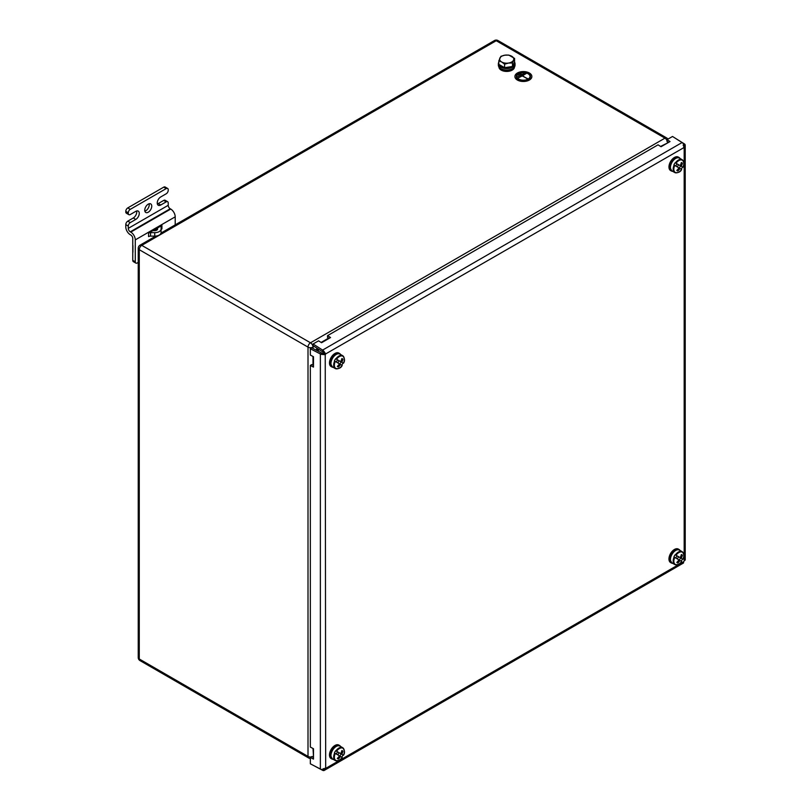 <?xml version="1.0" encoding="UTF-8"?>
<svg xmlns="http://www.w3.org/2000/svg" width="811" height="811" viewBox="0 0 811 811"><rect width="100%" height="100%" fill="white"/><g stroke="black" fill="none" stroke-linecap="round" stroke-linejoin="round"><path stroke-width="1.22" d="M498.937 66.968A7.765 4.481 0 0 0 501.208 70.121A7.765 4.481 0 0 0 509.663 71.094A7.765 4.481 0 0 0 514.468 66.968M317.152 348.325A7.765 4.481 120 0 0 316.118 350.109M322.535 351.761L313.005 345.679L313.076 343.996L318.571 340.823L321.561 342.729L330.553 337.538L327.563 335.632L658.056 144.824L661.046 146.73L670.028 141.55L667.037 139.634L672.532 136.471L682.061 142.543A3.528 2.038 60 0 1 683.643 144.236L683.734 147.196A1.409 0.811 120 0 0 683.926 147.379A1.409 0.811 120 0 0 684.18 147.45L325.677 353.92L323.163 352.43A1.409 0.811 -120 0 0 322.535 351.761L322.616 350.078L313.076 343.996M327.563 335.632L327.482 337.315L329.124 338.369M667.037 139.634L666.956 141.317L668.609 142.371M313.076 765.229L322.616 770.318A3.528 2.038 -120 0 0 324.197 770.45L683.491 563.006M683.095 145.179L685.214 145.149A3.528 2.038 0 0 0 684.312 143.841L675.127 138.123M322.687 353.261L325.231 354.691L325.677 768.402A1.409 0.811 120 0 0 325.485 768.21A1.409 0.811 120 0 0 325.231 768.149L322.626 769.548A3.528 2.038 180 0 1 320.365 769.021L310.339 763.81L310.339 757.464L313.482 759.096L313.482 748.725L310.339 747.083L310.339 365.467L313.482 367.099L313.482 356.728L310.339 355.086L310.339 348.75L311.759 347.838L321.785 353.049A1.409 0.811 0 0 0 322.687 353.261L322.626 354.488L325.231 354.691A1.409 0.811 120 0 0 325.677 353.92L324.197 351.761A3.528 2.038 -120 0 0 322.616 350.078L682.061 142.543M313.482 757.454L311.759 756.551L310.339 757.464M313.482 365.457L311.759 364.555L310.339 365.467M310.339 348.75L320.365 353.961A3.528 2.038 0 0 0 322.626 354.488M323.731 353.819A1.409 0.811 120 0 0 324.177 353.059M684.9 560.208L684.18 560.908A1.409 0.811 120 0 0 683.734 561.678L683.491 562.641M684.18 560.908L684.18 147.45L685.214 145.412M323.163 768.595L324.197 770.45L325.677 768.402L683.734 561.678M323.163 352.43L324.197 351.761M679.334 560.087L680.601 557.887L682.467 558.961A7.411 4.278 -60 0 1 681.889 560.097A7.411 4.278 -60 0 1 681.199 561.161M675.999 555.231L680.216 557.664A14.081 11.496 120 0 0 681.362 554.521A14.01 3.548 8.3 0 1 682.426 555.14A14.081 11.496 120 0 1 681.27 558.272L682.943 559.245A7.056 4.075 120 0 0 682.365 552.22A7.056 4.075 120 0 0 675.999 555.231L675.168 554.744A7.411 4.278 -60 0 0 674.468 555.819A7.411 4.278 -60 0 0 673.89 556.944L678.939 559.864A14.081 11.496 120 0 1 676.8 562.428A14.01 3.548 51.7 0 0 677.854 563.037L677.256 561.962M681.27 558.272L677.844 556.295L678.584 556.721L677.317 558.921M680.601 557.887L678.584 556.721M674.732 557.431A7.056 4.075 120 0 0 675.31 564.446A7.056 4.075 120 0 0 681.676 561.445L678.939 559.864M676.8 564.77A7.411 4.278 -60 0 1 674.701 564.507C678.118 565.044 680.449 564.03 681.676 561.445L681.422 561.293M680.003 560.472A14.081 11.496 120 0 1 677.854 563.037M675.168 554.744L677.023 555.819L675.756 558.029M682.426 555.14L681.189 555.16M672.633 563.31A7.765 4.481 -60 0 1 671.305 562.956L670.565 562.53A7.765 4.481 -60 0 1 670.565 553.558A7.765 4.481 -60 0 1 678.331 549.077L679.071 549.503A7.765 4.481 -60 0 1 680.044 550.476M671.305 562.956A7.765 4.481 -60 0 1 671.305 553.984A7.765 4.481 -60 0 1 679.071 549.503M318.013 351.092A7.056 4.075 -60 0 1 318.956 349.47A7.056 4.075 120 0 0 318.013 351.092M679.334 168.09L680.601 165.89L682.467 166.965A7.411 4.278 -60 0 1 681.889 168.1A7.411 4.278 -60 0 1 681.199 169.164M675.999 163.234L680.216 165.667A14.081 11.496 120 0 0 681.362 162.524A14.01 3.548 8.3 0 1 682.426 163.133A14.081 11.496 120 0 1 681.27 166.275L682.943 167.238A7.056 4.075 120 0 0 682.365 160.223A7.056 4.075 120 0 0 675.999 163.234L675.168 162.747A7.411 4.278 -60 0 0 674.468 163.812A7.411 4.278 -60 0 0 673.89 164.947L678.939 167.867A14.081 11.496 120 0 1 676.8 170.432A14.01 3.548 51.7 0 0 677.854 171.04L677.256 169.965M681.27 166.275L677.844 164.298L678.584 164.724L677.317 166.924M680.601 165.89L678.584 164.724M674.732 165.434A7.056 4.075 120 0 0 675.31 172.449A7.056 4.075 120 0 0 681.676 169.438L678.939 167.867M676.8 172.773A7.411 4.278 -60 0 1 674.701 172.51C678.118 173.047 680.449 172.023 681.676 169.448L681.422 169.296M680.003 168.475A14.081 11.496 120 0 1 677.854 171.04M675.168 162.747L677.023 163.822L675.756 166.022M682.426 163.133L681.189 163.153M672.633 171.314A7.765 4.481 -60 0 1 671.305 170.949L670.565 170.523A7.765 4.481 -60 0 1 670.565 161.561A7.765 4.481 -60 0 1 678.331 157.07L679.071 157.496A7.765 4.481 -60 0 1 680.044 158.469M671.305 170.949A7.765 4.481 -60 0 1 671.305 161.987A7.765 4.481 -60 0 1 679.071 157.496M339.85 756.085L341.117 753.885L342.982 754.96A7.411 4.278 -60 0 1 342.404 756.095A7.411 4.278 -60 0 1 341.715 757.16M336.524 751.229L340.732 753.662A14.081 11.496 120 0 0 341.877 750.52A14.01 3.548 8.3 0 1 342.941 751.138A14.081 11.496 120 0 1 341.796 754.271L343.469 755.234A7.056 4.075 120 0 0 342.891 748.218A7.056 4.075 120 0 0 336.524 751.229L335.683 750.743A7.411 4.278 -60 0 0 334.994 751.817A7.411 4.278 -60 0 0 334.416 752.943L339.464 755.862A14.081 11.496 120 0 1 337.315 758.427A14.01 3.548 51.7 0 0 338.38 759.035L337.781 757.961M341.796 754.271L338.369 752.294L339.11 752.72L337.832 754.919M341.117 753.885L339.11 752.72M335.247 753.429A7.056 4.075 120 0 0 335.825 760.444A7.056 4.075 120 0 0 342.191 757.444L339.464 755.862M337.325 760.769A7.411 4.278 -60 0 1 335.217 760.505C338.643 761.042 340.965 760.029 342.201 757.444L341.938 757.292M340.519 756.47A14.081 11.496 120 0 1 338.38 759.035M335.683 750.743L337.548 751.817L336.271 754.017M342.941 751.138L341.705 751.148M333.159 759.309A7.765 4.481 -60 0 1 331.821 758.954L331.081 758.518A7.765 4.481 -60 0 1 331.081 749.557A7.765 4.481 -60 0 1 338.846 745.076L339.586 745.502A7.765 4.481 -60 0 1 340.569 746.475M331.821 758.954A7.765 4.481 -60 0 1 331.821 749.982A7.765 4.481 -60 0 1 339.586 745.502M339.85 364.088L341.117 361.888L342.982 362.963A7.411 4.278 -60 0 1 342.404 364.088A7.411 4.278 -60 0 1 341.715 365.163M336.524 359.232L340.732 361.655A14.081 11.496 120 0 0 341.877 358.523A14.01 3.548 8.3 0 1 342.941 359.131A14.081 11.496 120 0 1 341.796 362.274L343.469 363.237A7.056 4.075 120 0 0 342.891 356.222A7.056 4.075 120 0 0 336.524 359.232L335.683 358.746A7.411 4.278 -60 0 0 334.994 359.81A7.411 4.278 -60 0 0 334.416 360.946L339.464 363.865A14.081 11.496 120 0 1 337.315 366.42A14.01 3.548 51.7 0 0 338.38 367.038L337.781 365.954M341.796 362.274L338.369 360.297L339.11 360.723L337.832 362.922M341.117 361.888L339.11 360.723M335.247 361.432A7.056 4.075 120 0 0 335.825 368.447A7.056 4.075 120 0 0 342.191 365.437L339.464 363.865M337.325 368.772A7.411 4.278 -60 0 1 335.217 368.508C338.643 369.046 340.965 368.022 342.201 365.437L341.938 365.295M340.519 364.474A14.081 11.496 120 0 1 338.38 367.038M335.683 358.746L337.548 359.82L336.271 362.02M342.941 359.131L341.705 359.151M333.159 367.312A7.765 4.481 -60 0 1 331.821 366.947L331.081 366.521A7.765 4.481 -60 0 1 331.081 357.56A7.765 4.481 -60 0 1 338.846 353.069L339.586 353.495A7.765 4.481 -60 0 1 340.569 354.468M331.821 366.947A7.765 4.481 -60 0 1 331.821 357.986A7.765 4.481 -60 0 1 339.586 353.495M516.729 76.416A6.65 3.842 180 0 1 520.885 72.909A6.65 3.842 180 0 1 528.083 73.75A6.65 3.842 180 0 1 530.029 76.416M528.083 73.639A6.65 3.842 -0 0 0 520.834 72.808A6.65 3.842 -0 0 0 516.729 76.356A6.65 3.842 -0 0 0 518.675 79.072A6.65 3.842 -0 0 0 525.923 79.904A6.65 3.842 -0 0 0 530.029 76.356A6.65 3.842 -0 0 0 528.083 73.639M518.391 79.235A7.056 4.075 -0 0 0 526.086 80.117A7.056 4.075 -0 0 0 530.445 76.356A7.056 4.075 -0 0 0 528.377 73.477A7.056 4.075 -0 0 0 520.682 72.584A7.056 4.075 -0 0 0 516.323 76.356A7.056 4.075 -0 0 0 518.391 79.235M516.323 76.416A7.056 4.075 -0 0 0 516.323 76.467A7.056 4.075 -0 0 0 518.391 79.356A7.056 4.075 -0 0 0 526.086 80.238A7.056 4.075 -0 0 0 530.445 76.467A7.056 4.075 -0 0 0 530.445 76.416M514.914 76.528A8.475 4.896 -0 0 0 514.914 76.589A8.475 4.896 -0 0 0 517.388 80.046A8.475 4.896 -0 0 0 526.623 81.1A8.475 4.896 -0 0 0 531.854 76.589A8.475 4.896 -0 0 0 531.854 76.528M517.388 79.924A8.475 4.896 -0 0 0 526.623 80.988A8.475 4.896 -0 0 0 531.854 76.467A8.475 4.896 -0 0 0 529.37 73.01A8.475 4.896 -0 0 0 520.145 71.946A8.475 4.896 -0 0 0 514.914 76.467A8.475 4.896 -0 0 0 517.388 79.924M521.24 73.446L518.087 74.967M523.977 73.335L517.905 76.558M527.545 78.606L522.203 75.93L518.077 78.018L526.065 73.294L522.446 75.666L527.292 78.758L522.203 75.818L518.077 77.907M526.319 73.436L522.548 75.727M513.758 63.724L513.758 63.684A7.056 4.075 180 0 1 513.758 63.724A7.056 4.075 180 0 1 512.785 65.803M511.721 66.593A7.056 4.075 180 0 1 504.837 67.658M504.381 67.577A7.056 4.075 180 0 1 501.705 66.603A7.056 4.075 180 0 1 500.032 65.062M514.579 58.412L514.579 61.93L512.471 66.482L504.594 67.698L498.826 64.363L498.826 60.845L501.705 62.001A7.056 4.075 180 0 1 499.88 58.057A7.056 4.075 180 0 1 504.878 55.178A7.056 4.075 180 0 1 511.69 56.233A7.056 4.075 180 0 1 513.525 60.166A7.056 4.075 180 0 1 508.527 63.055L512.471 62.954L514.579 58.412L508.811 55.087L504.878 55.178L500.934 56.304L498.826 60.845M501.705 62.001A7.056 4.075 -0 0 0 508.527 63.055L504.594 64.17L501.705 62.001M504.594 67.698L504.594 64.17M512.471 66.482L512.471 62.954M498.37 63.724A8.333 4.805 0 0 0 506.703 68.54A8.333 4.805 0 0 0 515.036 63.724L515.036 65.225A8.333 4.805 0 0 1 506.703 70.03A8.333 4.805 0 0 1 498.37 65.225L498.37 63.724A8.333 4.805 0 0 1 498.826 62.153M515.036 63.724A8.333 4.805 0 0 0 514.519 62.062M149.133 203.774A4.947 2.849 -60 0 1 145.757 210.779A4.947 2.849 -60 0 1 144.865 211.164M148.251 212.218A4.947 2.849 -60 0 1 145.777 212.472A4.947 2.849 -60 0 1 145.017 208.508A4.947 2.849 -60 0 1 148.251 204.149A4.947 2.849 -60 0 1 150.724 203.906A4.947 2.849 -60 0 1 151.475 207.869A4.947 2.849 -60 0 1 148.251 212.218M175.206 224.86L175.206 216.831A6.356 3.67 -120 0 0 170.715 209.056L170.219 208.762A2.828 1.632 60 0 1 168.222 205.305L168.222 203.003A2.828 1.632 120 0 0 167.634 201.706A2.828 1.632 120 0 0 166.225 201.848L160.73 205.021A4.947 2.849 120 0 1 158.257 205.264A4.947 2.849 120 0 1 157.506 201.3A4.947 2.849 120 0 1 160.73 196.941L166.225 193.778A2.828 1.632 120 0 0 168.222 190.311L168.222 189.744A2.828 1.632 120 0 0 167.634 188.446A2.828 1.632 120 0 0 166.225 188.588L130.277 209.339A2.828 1.632 120 0 0 128.28 212.796L128.28 213.374A2.828 1.632 120 0 0 128.868 214.672A2.828 1.632 120 0 0 130.277 214.53L135.772 211.357A4.947 2.849 -60 0 1 138.245 211.113A4.947 2.849 -60 0 1 138.995 215.077A4.947 2.849 -60 0 1 135.772 219.426L130.277 222.599A2.828 1.632 120 0 0 128.28 226.056L128.28 228.367A2.828 1.632 -120 0 0 130.277 231.824L130.774 232.108A6.356 3.67 60 0 1 135.275 239.894L135.275 261.801A2.828 1.632 120 0 0 135.853 263.088A2.828 1.632 120 0 0 137.272 262.946L138.235 262.399M128.28 226.056L125.786 224.617L125.786 226.918A6.356 3.67 -120 0 0 130.277 234.703L130.774 234.997A2.828 1.632 60 0 1 132.771 238.454L132.771 260.361L135.275 261.801M128.28 212.796L125.786 211.357L128.28 213.374M125.786 224.617A2.828 1.632 -60 0 1 127.783 221.16L133.278 217.987A4.947 2.849 120 0 0 136.654 210.982M128.868 214.672L126.374 213.222A2.828 1.632 -60 0 1 125.786 211.935M125.786 211.357A2.828 1.632 -60 0 1 127.783 207.9L130.277 209.339M166.225 188.588L163.731 187.148L127.783 207.9M163.731 187.148A2.828 1.632 -60 0 1 165.14 187.006L167.634 188.446M166.225 201.848L163.731 200.408L158.236 203.571A4.947 2.849 -60 0 1 157.354 203.956M163.731 200.408A2.828 1.632 -60 0 1 165.14 200.266L167.634 201.706M148.555 233.142A2.828 1.632 180 0 1 150.552 232.666L150.552 236.123A2.828 1.632 0 0 0 148.555 236.599L148.555 233.142L157.567 227.942L161.926 225.428L161.926 228.884A2.828 1.632 0 0 0 161.095 230.04L161.095 226.583A2.828 1.632 180 0 1 161.926 225.428M157.567 228.52L153.918 230.628M135.853 263.088L133.359 261.649A2.828 1.632 -60 0 1 132.771 260.361M150.552 232.666L154.739 232.666A6.356 3.67 0 0 0 161.095 228.996L161.095 226.583M161.095 228.996L161.095 232.453A6.356 3.67 0 0 1 154.739 236.123L150.552 236.123M152.914 230.628L154.739 230.628A2.828 1.632 0 0 0 157.567 228.996L157.567 227.942M132.923 252.241L132.923 245.581M314.181 346.429L312.995 347.118L312.995 348.487M312.995 356.475L312.995 365.203M312.995 748.472L313.482 756.126M667.453 143.03L660.58 146.436M328.658 338.075L321.105 342.435M667.929 139.127A3.528 3.528 0 0 0 666.723 137.971L497.984 40.55A3.528 2.038 120 0 0 496.22 40.722L141.763 245.368L310.501 342.789L664.959 138.144L496.22 40.722A3.528 2.038 -120 0 0 494.457 40.55L161.004 233.061M155.793 236.072L139.999 245.196A3.528 2.038 60 0 1 141.763 245.368A3.528 2.038 120 0 0 139.269 249.697L139.269 658.988L308.008 756.41L308.008 347.118L139.269 249.697A3.528 2.038 180 0 1 138.235 248.247L138.235 657.549A3.528 2.038 0 0 0 139.269 658.988A3.528 2.038 120 0 0 139.999 660.6A3.528 3.528 0 0 1 138.235 657.549M310.501 342.789A3.528 2.038 60 0 1 312.995 347.118A3.528 2.038 180 0 1 308.008 347.118A3.528 2.038 120 0 1 310.501 342.789M668.051 142.016A3.528 2.038 180 0 1 667.453 142.472A3.528 2.038 -120 0 0 667.341 141.57M666.997 140.536A3.528 2.038 -120 0 0 664.959 138.144A3.528 2.038 120 0 1 666.723 137.971M139.999 660.6L308.738 758.021A3.528 2.038 120 0 1 308.008 756.41A3.528 2.038 0 0 0 311.1 756.977M312.164 756.764A3.528 2.038 0 0 0 312.995 756.41A3.528 2.038 60 0 1 312.904 757.15M500.073 68.144A7.765 4.481 0 0 0 501.208 68.976A7.765 4.481 0 0 0 513.322 68.144M318.125 348.943A7.765 4.481 120 0 0 317.142 350.636M322.575 769.538L322.616 770.318M684.312 143.841L683.622 144.206M321.785 353.049L320.365 353.961L320.365 769.021M671.974 554.379A7.411 4.278 120 0 0 671.974 562.935C669.643 559.864 669.562 556.964 671.721 554.227C674.245 550.416 676.8 549.037 679.385 550.091A7.411 4.278 120 0 0 671.974 554.379M671.974 562.935L674.701 564.507A7.411 4.278 -60 0 1 674.123 557.076M675.391 554.876A7.411 4.278 -60 0 1 682.112 551.662A7.411 4.278 -60 0 1 683.399 553.355M671.974 162.372A7.411 4.278 120 0 0 671.974 170.939C669.643 167.867 669.562 164.968 671.721 162.22C674.245 158.419 676.8 157.04 679.385 158.094A7.411 4.278 120 0 0 671.974 162.372M671.974 170.939L674.701 172.51A7.411 4.278 -60 0 1 674.123 165.079M675.391 162.879A7.411 4.278 -60 0 1 682.112 159.666A7.411 4.278 -60 0 1 683.399 161.348M332.5 750.368A7.411 4.278 120 0 0 332.5 758.934C330.168 755.862 330.077 752.963 332.236 750.226C334.761 746.414 337.325 745.035 339.91 746.09A7.411 4.278 120 0 0 332.5 750.368M332.5 758.934L335.217 760.505A7.411 4.278 -60 0 1 334.639 753.074M335.906 750.874A7.411 4.278 -60 0 1 342.627 747.661A7.411 4.278 -60 0 1 343.915 749.354M332.5 358.371A7.411 4.278 120 0 0 332.5 366.927C330.168 363.865 330.077 360.966 332.236 358.219C334.761 354.417 337.325 353.038 339.91 354.093A7.411 4.278 120 0 0 332.5 358.371M332.5 366.927L335.217 368.508A7.411 4.278 -60 0 1 334.639 361.077M335.906 358.878A7.411 4.278 -60 0 1 342.627 355.664A7.411 4.278 -60 0 1 343.915 357.347M168.222 205.305L128.28 228.367M160.73 205.021L158.236 203.571M127.783 221.16L130.277 222.599M135.772 219.426L133.278 217.987M170.715 209.056L130.774 232.108M170.219 208.762L130.277 231.824M175.206 216.831L135.275 239.894M154.739 232.666L154.739 236.123M308.738 758.021A3.528 3.528 0 0 0 310.339 758.498M139.999 245.196A3.528 3.528 0 0 0 138.235 248.247M497.984 40.55A3.528 3.528 0 0 0 494.457 40.55M685.214 145.493L685.214 560.056M679.385 550.091L682.112 551.662C684.291 554.359 684.565 556.883 682.953 559.245M679.385 158.094L682.112 159.666C684.291 162.352 684.565 164.886 682.953 167.238M339.91 746.09L342.627 747.661C344.807 750.357 345.091 752.882 343.469 755.244M339.91 354.093L342.627 355.664C344.807 358.35 345.091 360.875 343.469 363.237"/></g></svg>
